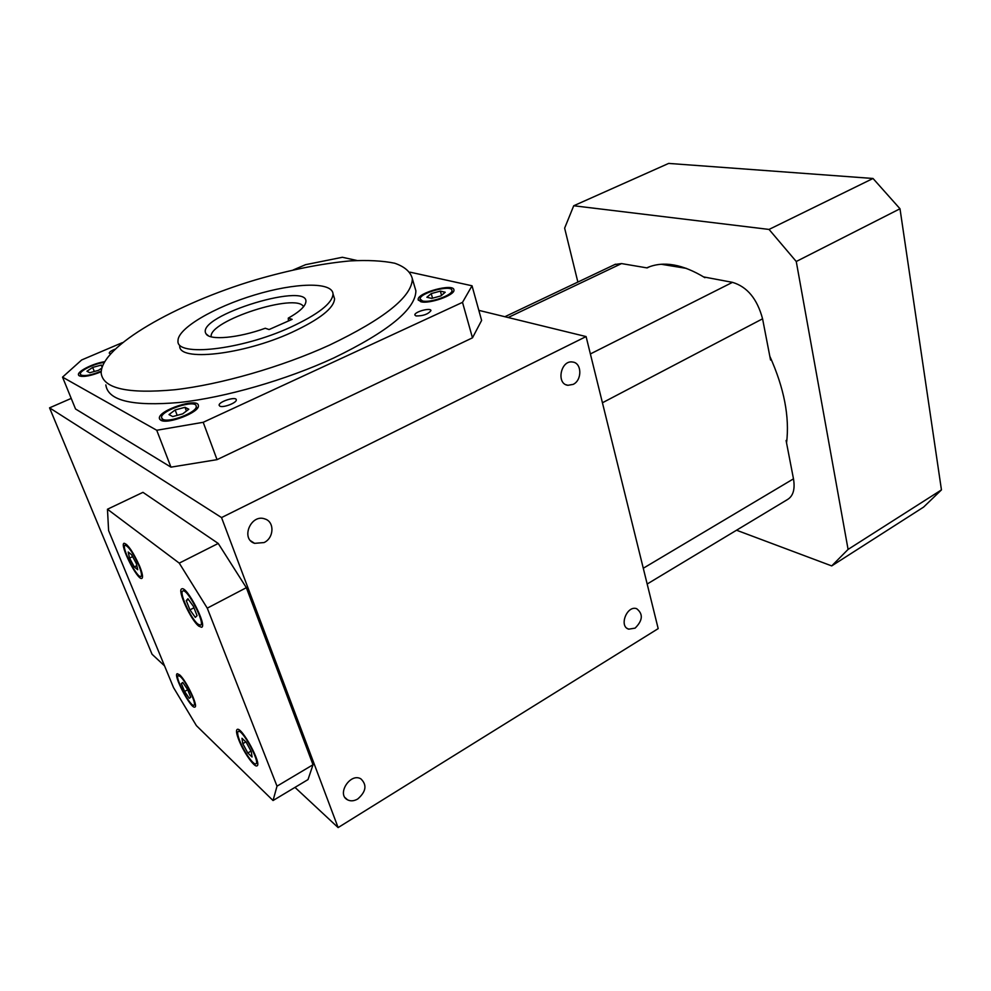 <?xml version="1.0" encoding="UTF-8"?>
<svg xmlns="http://www.w3.org/2000/svg" width="991" height="991" viewBox="0 0 991 991"><rect width="100%" height="100%" fill="white"/><g stroke="black" fill="none" stroke-linecap="round" stroke-linejoin="round"><path stroke-width="1.49" d="M573.108 384.397L567.917 385.301C555.889 383.988 560.782 359.745 572.637 362.037C581.965 362.83 582.274 380.284 573.108 384.397M635.107 628.133L628.728 629.161C618.669 626.448 626.931 605.08 636.656 608.685C643.32 613.962 642.8 620.44 635.107 628.133M264.077 542.56L254.6 543.341C240.305 538.856 250.996 513.549 264.894 518.95C274.705 521.724 274.111 537.952 264.077 542.56M294.984 787.387L338.117 827.584L658.185 628.628L586.09 336.568L478.826 310.356M586.09 336.568L221.538 517.575L49.55 407.846L152.044 654.233L164.556 665.89M71.216 398.407L49.55 407.846M338.117 827.584L221.538 517.575M357.801 798.944C354.072 801.112 350.641 801.397 347.494 799.799C336.383 794.249 350.343 772.46 360.873 778.852C367.153 784.897 366.137 791.598 357.801 798.944M661.22 264.263L686.54 268.412M786.904 440.078L786.086 440.549L793.481 478.839C795.216 489.257 793.172 496.181 787.35 499.625L647.173 584.021M614.891 264.486L621.53 263.581L647.111 267.917L649.675 266.678M703.709 276.935L732.485 282.348C747.214 286.758 757.235 298.91 762.575 318.805L770.54 360.006L771.332 359.572M577.864 282.063L564.635 228.141L573.727 205.756L769.041 229.429L796.256 261.5L848.085 549.41L831.709 565.911L736.536 530.222M573.727 205.756L668.665 163.416L873.021 178.479L900.001 208.767L941.45 489.888L923.587 507.107L831.709 565.911M646.789 267.855L647.358 267.595C663.45 260.757 682.638 264.126 704.911 277.691M769.809 356.24C784.154 388.125 789.74 417.038 786.557 442.977M941.45 489.888L848.085 549.41M873.021 178.479L769.041 229.429M900.001 208.767L796.256 261.5M289.991 327.501C240.838 350.021 176.002 357.057 177.996 340.916C177.426 328.442 214.229 307.061 254.65 294.959C295.07 282.658 332.443 281.58 333.038 293.98C332.456 303.283 318.111 314.444 289.991 327.501M269.069 329.545L265.278 328.256C238.187 338.104 209.696 340.619 206.091 333.88C193.703 315.993 315.856 279.103 305.302 303.853C303.506 308.028 297.82 312.784 288.27 318.123L292.134 319.35L269.069 329.545M303.543 306.714C296.743 292.345 208.63 320.774 211.17 336.68L211.17 336.68M288.27 318.123L288.443 320.985M416.009 315.956C423.12 316.005 428.1 314.234 430.936 310.641C431.147 307.26 414.312 311.806 414.845 314.977L416.009 315.956M114.82 349.253C111.289 350.703 109.419 351.991 109.233 353.106L110.397 353.824M219.841 406.161C223.062 408.081 236.923 402.78 236.279 399.881C236.453 396.028 218.503 401.652 219.122 405.257L219.841 406.161M101.156 371.786C90.899 375.886 83.616 377.237 79.305 375.862L78.425 374.672C77.707 371.092 93.811 363.164 104.501 361.752M420.766 301.71L418.165 299.579C417.038 292.729 454.349 282.757 453.928 290.041C455.129 295.145 429.103 304.324 420.766 301.71M414.151 284.962L415.886 290.834C415.638 309.142 388.249 331.539 333.707 357.999C286.25 379.925 225.143 397.54 179.396 402.482C132.447 406.533 107.92 400.674 105.839 384.904M293.361 269.886L305.562 264.684L342.366 257.276L356.933 260.484M410.076 272.166L472.026 285.78L462.512 302.354L203.205 422.302L156.739 430.267L62.532 377.137L81.646 359.968L122.327 342.663M160.728 420.184L159.378 418.326C158.052 410.224 198.72 397.057 198.373 405.666C199.934 412.231 167.454 424.805 160.728 420.184M472.026 285.78L481.614 320.44L472.472 337.832L217.041 459.651L170.96 467.145L75.539 408.986L62.532 377.137M462.512 302.354L472.472 337.832M203.205 422.302L217.041 459.651M156.739 430.267L170.96 467.145M329.532 345.103C281.816 366.905 220.46 384.595 174.627 389.76C127.579 394.059 103.089 388.509 101.169 373.099C100.599 346.429 176.324 303.543 255.22 279.97C289.583 269.961 321.158 263.606 349.959 260.918C367.76 259.976 382.699 260.744 394.752 263.234C404.786 266.74 410.646 271.93 412.355 278.805C411.971 296.718 384.359 318.817 329.532 345.103M333.595 295.739L334.562 298.762C334.017 308.139 319.709 319.375 291.651 332.456C242.597 355.038 177.81 361.938 179.743 345.661M422.463 300.93L420.159 299.034C419.131 292.952 452.317 284.083 451.946 290.549C452.998 295.095 429.896 303.246 422.463 300.93M440.908 295.913L445.207 292.246L440.338 291.119L431.221 293.596L426.861 297.25L431.68 298.415L440.908 295.913M441.552 295.355L440.338 291.119M432.547 298.18L431.221 293.596M162.759 419.255L161.545 417.607C160.356 410.41 196.528 398.692 196.206 406.36C197.581 412.182 168.755 423.355 162.759 419.255M182.691 413.866L188.81 409.221L185.007 407.301L175.147 409.964L168.99 414.585L172.719 416.567L182.691 413.866M186.407 411.042L185.007 407.301M177.178 415.353L175.147 409.964M101.193 371.167C91.853 375.007 85.164 376.32 81.113 375.094L80.333 374.028C79.652 370.758 94.665 363.499 104.105 362.458M102.544 365.729L101.255 365.084L92.683 367.413L86.935 371.241L89.76 372.727L98.406 370.374L101.726 368.144M102.048 367.091L101.255 365.084M94.306 371.489L92.683 367.413M137.712 569.701L134.293 566.914L129.561 558.131L128.186 552.024L131.592 554.725L136.374 563.619L137.712 569.701M138.913 565.65C141.44 572.042 142.085 575.647 140.858 576.452C137.105 578.645 120.654 546.016 125.101 545.199C128.669 546.375 133.277 553.189 138.913 565.65M187.485 689.315L190.73 697.268L189.256 698.296L184.574 691.458L181.328 683.567L182.765 682.452L187.485 689.315M180.374 676.605C186.283 681.647 197.234 704.911 193.864 705.233C190.445 707.301 174.131 676.308 178.244 675.54L180.374 676.605M241.965 738.283L246.214 742.247L251.293 751.649L252.061 757L247.8 752.962L242.783 743.671L241.965 738.283M239.711 740.785C237.58 735.285 237.122 732.163 238.323 731.42C242.299 728.819 260.72 762.946 255.802 763.838C253.448 765.263 243.811 751.401 239.711 740.785M139.669 566.257C142.506 573.442 143.224 577.493 141.849 578.41C137.625 580.85 119.118 544.183 124.123 543.241C128.136 544.555 133.327 552.235 139.669 566.257M136.832 565.65L134.293 566.914M132.608 556.62L129.561 558.131M179.656 674.883C186.308 680.52 198.646 706.732 194.843 707.078C190.99 709.407 172.657 674.549 177.278 673.682L179.656 674.883M187.671 689.761L184.574 691.458M182.926 682.688L181.328 683.567M238.819 739.943C236.415 733.749 235.883 730.243 237.245 729.401C241.705 726.453 262.442 764.879 256.904 765.87C254.253 767.468 243.427 751.872 238.819 739.943M251.008 751.116L247.8 752.962M245.855 741.9L242.783 743.671M198.002 624.157C190.916 618.867 178.516 591.701 182.901 590.995C187.373 588.258 205.855 624.231 200.455 625.148L198.002 624.157M189.938 609.874L186.246 600.596L187.918 598.737L193.356 606.281L197.06 615.646L195.326 617.393L189.938 609.874L193.951 607.78M273.045 800.53L277.009 786.173L207.268 608.152L179.247 563.123L107.462 509.238L108.601 530.569L173.536 687.605L196.404 725.647L273.045 800.53L308.015 779.583L313.02 764.742L246.35 587.688L218.231 543.452L142.952 492.341L107.462 509.238M198.795 626.151C190.817 620.168 176.894 589.657 181.824 588.852C186.853 585.768 207.639 626.262 201.557 627.278L198.795 626.151M277.009 786.173L313.02 764.742M207.268 608.152L246.35 587.688M179.247 563.123L218.231 543.452M188.439 599.456L186.246 600.596M793.481 478.839L643.283 568.252M621.53 263.581L508.148 317.516M732.485 282.348L590.376 353.948M762.575 318.805L602.429 402.767M567.917 385.301L566.084 384.756M628.728 629.161L627.154 628.368M254.6 543.341L250.773 540.875M347.494 799.799L345.128 797.693M615.498 264.201L504.877 316.724M647.073 267.904L649.514 266.74M412.355 278.805L415.886 290.834M333.038 293.98L334.562 298.762M452.528 292.642L451.946 290.549M420.952 301.747L420.345 299.678M418.375 300.298L418.165 299.579M197.048 408.626L196.206 406.36M162.784 420.841L161.929 418.586M159.799 419.428L159.378 418.326M81.287 376.394L80.593 374.672M78.723 375.416L78.425 374.672M208.494 335.85L206.091 333.88M126.613 544.468L125.101 545.199M142.493 575.635L140.995 576.39M179.582 674.809L178.244 675.54M195.338 704.415L194.001 705.146M239.884 730.528L238.323 731.42M257.561 762.81L256 763.727M184.685 590.079L182.901 590.995M202.424 624.107L200.653 625.048"/></g></svg>
